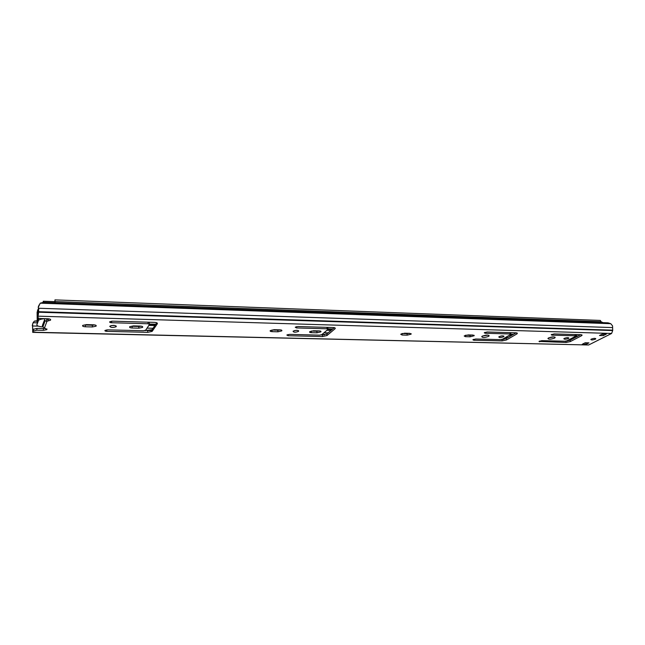 <?xml version="1.0" encoding="UTF-8"?>
<svg xmlns="http://www.w3.org/2000/svg" width="645" height="645" viewBox="0 0 645 645"><rect width="100%" height="100%" fill="white"/><g stroke="black" fill="none" stroke-linecap="round" stroke-linejoin="round"><path stroke-width="0.97" d="M32.581 323.959L32.734 332.377L588.635 344.994L32.855 332.207L33.209 329.353L32.734 330.708L32.46 324.959L33.08 322.734L34.379 321.129L37.208 320.734M610.775 323.693L40.208 303.174L43.715 302.295L608.017 322.839L610.775 323.693L612.565 325.878L612.702 330.546L611.605 333.465L588.635 344.994M37.208 321.21L34.379 321.129M38.845 308.262L38.007 317.348L38.845 308.262L612.597 327.587M40.208 303.174L38.902 305.972M38.668 306.657L38.99 305.061M48.649 319.009C44.263 318.453 40.893 318.856 38.547 320.202L37.241 323.903C36.007 325.515 37.878 326.515 42.868 326.894L46.859 329.651L43.417 330.329L36.87 330.167L33.234 331.111M38.007 317.348C37.982 318.025 38.99 318.42 41.014 318.549L47.762 318.743C50.189 318.936 51.092 319.42 50.479 320.21L46.996 321.242L44.473 327.958M116.31 326.515L116.124 326.725C112.94 327.821 110.819 327.692 109.763 326.338L109.948 326.128C113.149 325.032 115.27 325.161 116.31 326.515M138.852 328.176L142.561 327.386C143.117 326.668 142.327 326.225 140.199 326.072L133.467 325.894L129.758 326.676C129.202 327.41 130 327.853 132.16 328.007L138.852 328.176L138.772 326.467L132.08 326.289L132.16 328.007M156.759 322.782L152.18 329.531L152.268 331.216L157.356 323.758C157.662 322.984 156.679 322.524 154.429 322.379L112.48 321.162L109.811 321.718C109.384 322.274 109.981 322.605 111.609 322.726L148.068 323.758L149.495 324.419L145.665 330.2L143.472 330.748L107.659 329.853L105.046 330.393C104.651 330.917 105.24 331.24 106.828 331.345L147.729 332.336L152.107 331.393L152.018 329.708L144.948 330.587M277.947 331.796L281.76 330.893C282.196 330.305 281.599 329.958 279.97 329.853L274.085 329.692L270.279 330.587C269.836 331.191 270.44 331.538 272.093 331.643L277.947 331.796L277.793 330.2L271.932 330.038L272.093 331.643M298.595 331.345C295.475 332.53 293.636 332.489 293.072 331.232L293.104 331.199C296.224 330.014 298.071 330.055 298.627 331.312L298.595 331.345M317.009 332.812L320.855 331.877C321.25 331.32 320.702 330.998 319.211 330.909L313.551 330.756L309.705 331.691C309.302 332.248 309.858 332.578 311.382 332.667L317.009 332.812L316.84 331.24L311.204 331.095L311.382 332.667M334.295 327.66L326.797 333.989L326.983 335.537L335.11 328.7L335.021 327.934M326.918 327.362L327.079 328.797L296.482 327.942L295.241 327.192L298.006 326.531L333.191 327.547C334.94 327.652 335.585 328.039 335.11 328.7M327.079 328.797L327.974 329.393L321.831 334.634L319.686 335.134L289.532 334.376L286.832 335.021L288.073 335.731L322.54 336.561L326.983 335.537M407.221 335.15L411.139 334.142L409.777 333.344L404.617 333.207L400.69 334.215L402.077 335.021L407.221 335.15L407.003 333.65L402.117 333.521M470.181 336.787L474.164 335.731L472.97 335.053L468.157 334.924L464.182 335.972L465.384 336.666L470.181 336.787L469.939 335.336L465.746 335.223M488.612 336.376C484.661 337.786 482.363 337.859 481.726 336.577L482.178 336.206C486.128 334.787 488.434 334.723 489.079 335.997L488.612 336.376M503.56 336.771C500.818 337.746 499.23 337.795 498.787 336.932L499.133 336.658C501.866 335.682 503.463 335.626 503.914 336.488L503.56 336.771M509.977 332.659L510.219 333.965L485.08 333.255L484.25 332.772L487.136 331.998L516.024 332.828L506.196 338.569L506.446 339.98L516.879 333.933L517.234 333.078M516.024 332.828L517.322 333.578M510.219 333.965L510.638 334.489L502.616 339.181L500.552 339.633L475.696 339.012L472.882 339.754L473.72 340.221L502.157 340.907L506.446 339.98M554.515 338.125C550.741 339.439 548.54 339.544 547.928 338.432L548.54 337.964C552.313 336.65 554.515 336.545 555.135 337.649L554.515 338.125M568.39 338.488C565.778 339.391 564.254 339.472 563.827 338.722L564.278 338.383C566.89 337.472 568.414 337.4 568.85 338.141L568.39 338.488M580.597 334.699L570.083 340.205L570.357 341.568L581.492 335.763L581.984 334.916M575.001 334.537L575.259 335.795L551.935 335.142L551.209 334.731L554.136 333.933L580.943 334.707L582.064 335.327M575.259 335.795L575.534 336.303L566.963 340.802L564.923 341.229L541.832 340.657L538.986 341.423L566.133 342.455L570.357 341.568M603.301 335.618L599.487 335.505L602.575 333.941L606.397 334.054L603.301 335.618L603.01 334.247L602.019 334.223M595.303 339.206C592.739 340.076 591.247 340.165 590.828 339.464L591.32 339.101C593.884 338.222 595.383 338.133 595.811 338.835L595.303 339.206M586.007 344.357L582.25 344.269L585.184 342.777L588.95 342.866L586.007 344.357L585.676 342.785M92.364 326.959L96.041 326.201C96.637 325.443 95.774 324.975 93.461 324.806L86.438 324.612L82.754 325.362C82.157 326.136 83.036 326.612 85.374 326.781L92.364 326.959L92.316 325.217L85.325 325.024L85.374 326.781M94.863 324.951L92.316 325.217M46.698 319.726L46.714 320.847L46.867 319.517L49.222 318.904M33.209 329.353L36.854 328.402L43.392 328.563L43.417 330.329M45.489 328.402L43.392 328.563M114.947 325.491L111.069 325.628M141.36 326.185L138.772 326.467M149.092 322.226L149.479 324.137M280.406 329.877L277.793 330.2M297.24 330.329L294.289 330.635M319.428 330.917L316.84 331.24M326.797 333.989L321.025 334.981M327.757 327.386L327.974 328.99M409.478 333.336L407.003 333.65M472.342 335.037L469.939 335.336M488.055 335.102L482.5 336.029M501.681 335.916L500.762 336.077M506.196 338.569L501.754 339.496M510.582 332.675L510.808 334.078M553.958 336.875L548.831 337.819M570.083 340.205L566.1 341.092M575.525 334.553L575.759 335.9M603.559 333.965L603.01 334.247M586.152 342.801L585.725 343.019M42.481 325.225L44.489 320.065M44.626 319.694L45.142 320.726L42.868 326.894L42.465 325.58M45.142 320.726L46.771 321.436L46.714 320.847M37.894 322.065L37.547 309.834M37.241 323.903L37.112 311.89M38.7 306.093L38.192 307.931M43.344 325.596L42.352 325.572L44.699 320.073M601.543 322.605L600.35 320.428L54.962 299.885L54.889 302.707M55.204 302.715L54.962 299.885M576.63 334.586L576.791 335.271M576.952 336.045L575.832 336.013M513.581 334.263L510.888 334.191M332.489 329.184L328.055 329.063M155.784 324.225L149.479 324.048M327.95 328.805L332.772 328.942M567.858 340.907L566.794 340.882M503.987 339.302L502.455 339.262M324.701 334.803L321.694 334.723M152.228 330.474L145.568 330.305M576.807 336.682L574.905 336.625M512.493 334.9L510.058 334.836M331.651 329.893L327.523 329.78M155.251 325.007L149.221 324.838M579.96 335.029L576.944 336.609M603.051 322.661L601.188 321.799M43.473 302.287L43.279 301.223L43.054 302.295M37.233 322.847L33.08 322.734M38.265 326.128L32.516 325.983M32.25 325.58L32.46 324.959M612.637 330.151L38.773 311.696M612.702 330.546L38.773 312.22M611.605 333.465L38.418 316.171M157.324 323.153L157.356 323.758M147.641 330.651L147.729 332.336M106.772 329.885L106.828 331.345M147.995 322.194L148.068 323.758M111.553 321.194L111.609 322.726M334.908 327.862L335.013 328.789M322.363 335.013L322.54 336.561M287.952 334.537L288.073 335.731M296.353 326.701L296.482 327.942M401.875 333.594L402.077 335.021M465.182 335.4L465.384 336.666M516.685 332.893L516.879 333.933M501.907 339.496L502.157 340.907M473.575 339.359L473.72 340.221M484.927 332.369L485.08 333.255M581.274 334.731L581.492 335.763M565.875 341.141L566.133 342.455M539.567 341.068L539.704 341.818M551.781 334.368L551.935 335.142M48.423 320.839L48.399 319.041M36.87 330.167L36.854 328.402M46.875 329.635L46.843 328.869M33.234 329.305L32.677 329.289M601.14 321.718L55.123 301.562M571.946 339.23L570.051 339.181M507.938 337.553L505.511 337.488M328.144 332.852L324.04 332.747M153.026 328.281L147.044 328.12M575.993 337.109L574.09 337.053M511.735 335.344L509.292 335.279M331.062 330.385L326.942 330.272M154.881 325.556L148.85 325.386M503.14 339.431L502.076 339.407M96.041 326.201L96.016 325.378M116.132 326.717L116.1 325.91M142.561 327.386L142.521 326.588M281.76 330.893L281.688 330.216M298.627 331.312L298.554 330.659M320.855 331.877L320.783 331.24M411.139 334.142L411.067 333.61M474.164 335.731L474.083 335.279M489.079 335.997L488.975 335.368M503.914 336.488L503.834 336.069M555.135 337.649L555.031 337.125M46.892 321.315L46.867 319.517M50.479 320.21L50.463 319.364M33.451 330.845L33.435 329.079M38.386 306.311L38.474 314.107M38.523 318.066L38.547 320.202M567.39 340.987L566.568 340.963M503.511 339.383L502.237 339.351M324.193 334.892L321.5 334.828M152.236 330.587L145.399 330.409M577.033 336.424L576.654 334.586M54.785 301.65L43.279 301.223"/></g></svg>

